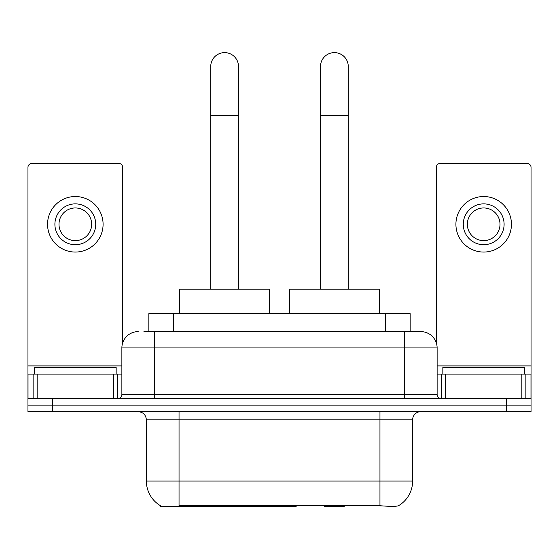 <?xml version="1.0" encoding="UTF-8"?>
<svg xmlns="http://www.w3.org/2000/svg" width="559" height="559" viewBox="0 0 559 559"><rect width="100%" height="100%" fill="white"/><g stroke="black" fill="none" stroke-linecap="round" stroke-linejoin="round"><path stroke-width="0.84" d="M296.172 505.581L296.172 506.384L160.258 506.384L160.258 505.581M148.841 331.606L148.841 313.641L410.159 313.641L410.159 331.606M160.503 505.727A28.586 28.586 0 0 1 146.374 481.068L179.041 481.068L179.041 505.727L379.959 505.727C390.189 506.545 396.366 506.545 398.497 505.727A28.586 28.586 0 0 0 412.626 481.068L412.626 419.816A8.168 8.168 0 0 1 420.794 411.648M146.374 481.068L146.374 419.816C145.892 414.855 143.167 412.13 138.206 411.648M52.448 411.648L531.05 411.648L531.05 405.114L27.95 405.114L27.95 411.648L52.448 411.648L52.448 405.114L27.95 405.114L27.95 374.076L37.139 374.076L37.139 398.581M381.986 505.895L366.606 505.581M144.299 331.606L420.794 331.606A16.337 16.337 0 0 1 437.124 347.943L437.124 394.493C437.369 396.974 438.731 398.336 441.212 398.581M143.929 331.606L154.543 331.606L154.543 347.943L121.876 347.943L121.876 394.493A4.081 4.081 0 0 1 117.788 398.581M138.206 331.606A16.337 16.337 0 0 0 121.876 347.943M506.552 411.648L506.552 405.114L531.05 405.114L531.05 374.076L531.05 398.581L27.95 398.581M506.552 398.581L506.552 405.114L52.448 405.114L52.448 398.581M437.124 347.943L404.457 347.943L404.457 331.606L420.794 331.606M116.153 374.076L116.153 367.543L34.483 367.543L34.483 374.076M113.505 398.581L113.505 374.076L37.139 374.076M122.687 342.842L122.687 167.448A4.081 4.081 0 0 0 118.606 163.361L32.031 163.361A4.081 4.081 0 0 0 27.95 167.448L27.95 374.076M113.505 374.076L121.876 374.076M75.318 203.874A20.417 20.417 0 0 0 54.901 224.292A20.417 20.417 0 0 0 75.318 244.709A20.417 20.417 0 0 0 95.736 224.292A20.417 20.417 0 0 0 75.318 203.874M75.318 207.955A16.337 16.337 0 0 0 58.988 224.292A16.337 16.337 0 0 0 75.318 240.622A16.337 16.337 0 0 0 91.655 224.292A16.337 16.337 0 0 0 75.318 207.955M75.318 252.06A27.768 27.768 0 0 0 103.087 224.292A27.768 27.768 0 0 0 75.318 196.523A27.768 27.768 0 0 0 47.55 224.292A27.768 27.768 0 0 0 75.318 252.06M524.517 374.076L524.517 367.543L442.847 367.543L442.847 374.076M210.729 289.136L210.729 66.5A13.884 13.884 0 0 1 224.613 52.616A13.884 13.884 0 0 1 238.497 66.5A13.884 13.884 0 0 0 224.613 52.616M238.497 289.136L238.497 66.5M269.536 313.641L269.536 289.136L179.698 289.136L179.698 313.641M320.503 289.136L320.503 66.5A13.884 13.884 0 0 1 334.387 52.616A13.884 13.884 0 0 1 348.271 66.5A13.884 13.884 0 0 0 334.387 52.616M348.271 289.136L348.271 66.5M344.987 505.581L344.183 506.384L324.583 506.384L323.78 505.581M379.302 313.641L379.302 289.136L289.464 289.136L289.464 313.641M521.861 398.581L521.861 374.076L445.495 374.076L445.495 398.581M521.861 374.076L531.05 374.076L531.05 167.448A4.081 4.081 0 0 0 526.969 163.361L440.394 163.361A4.081 4.081 0 0 0 436.313 167.448L436.313 342.842M437.124 374.076L445.495 374.076M483.682 203.874A20.417 20.417 0 0 0 463.264 224.292A20.417 20.417 0 0 0 483.682 244.709A20.417 20.417 0 0 0 504.099 224.292A20.417 20.417 0 0 0 483.682 203.874M483.682 207.955A16.337 16.337 0 0 0 467.345 224.292A16.337 16.337 0 0 0 483.682 240.622A16.337 16.337 0 0 0 500.012 224.292A16.337 16.337 0 0 0 483.682 207.955M483.682 252.06A27.768 27.768 0 0 0 511.45 224.292A27.768 27.768 0 0 0 483.682 196.523A27.768 27.768 0 0 0 455.913 224.292A27.768 27.768 0 0 0 483.682 252.06M257.091 505.581L257.091 506.384M182.311 506.384L182.311 505.581M173.339 331.606L173.339 313.641M385.661 331.606L385.661 313.641M264.763 505.581L264.763 506.384M295.676 505.581L295.676 506.384M379.959 411.648L379.959 419.816L146.374 419.816M412.626 419.816L379.959 419.816L379.959 481.068L412.626 481.068M379.959 505.727L379.959 481.068L179.041 481.068L179.041 411.648M154.543 398.581L154.543 394.493L437.124 394.493M121.876 394.493L154.543 394.493L154.543 347.943L404.457 347.943L404.457 398.581M121.876 365.907L27.95 365.907M117.523 374.076L117.523 398.581M28.013 374.076L28.013 398.581M33.114 398.581L33.114 374.076M210.729 115.503L238.497 115.503M320.503 115.503L348.271 115.503M531.05 365.907L437.124 365.907M530.987 398.581L530.987 374.076M525.886 374.076L525.886 398.581M441.477 398.581L441.477 374.076"/></g></svg>

